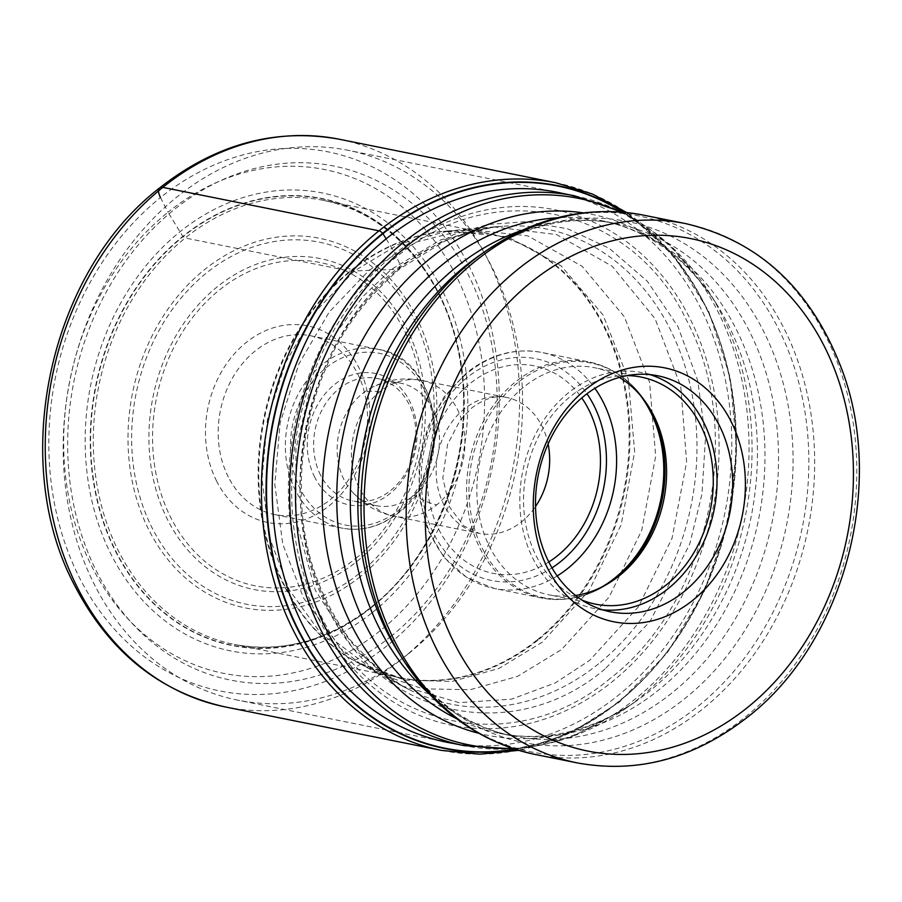 <?xml version="1.0" encoding="UTF-8"?>
<svg xmlns="http://www.w3.org/2000/svg" width="902" height="902" viewBox="0 0 902 902"><rect width="100%" height="100%" fill="white"/><g stroke="black" fill="none" stroke-linecap="round" stroke-linejoin="round"><path stroke-width="0.68" stroke-dasharray="4.51 3.38" d="M514.794 749.145A286.678 232.513 -78.6 0 0 619.787 700.55A286.678 232.513 101.4 0 0 622.707 212.173M386.135 238.85L395.144 253.541A262.865 213.21 -78.6 0 0 317.775 617.148A262.865 213.21 -78.6 0 0 612.334 681.641A262.865 213.21 101.4 0 0 689.703 318.034A262.865 213.21 101.4 0 0 395.144 253.541L400.567 265.853L398.368 269.224L354.339 270.972L315.497 311.54L285.844 362.13L267.466 419.25L261.997 479.03L269.416 537.254L289.249 589.874L320.447 632.978L360.473 663.895M610.417 678.248C514.072 759.811 375.085 729.38 320.469 614.769C260.847 504.195 297.344 332.624 396.632 256.844C492.988 175.292 631.964 205.724 686.58 320.334C746.213 430.908 709.705 602.468 610.417 678.248M605.084 668.968C512.911 746.991 379.956 717.879 327.719 608.241C270.668 502.459 305.598 338.34 400.567 265.853L453.695 234.475L487.644 224.519L526.091 221.666L567.527 228.77L609.222 248.298L647.388 281.3L677.943 326.58L697.731 380.531L705.465 438L702.004 493.834L689.703 544.165L650.026 621.478L605.084 668.968M401.841 685.858L459.05 702.658L511.569 699.151L555.316 682.915L589.615 660.411L638.548 606.696L672.046 538.223L686.625 462.106L680.762 386.293L655.055 318.654L612.199 266.27L556.647 234.588L494.082 226.932L440.83 239.819L391.265 269.439L363.089 296.33L335.116 334.405L310.953 385.413L295.935 448.869L296.048 520.206L315.272 590.258L352.626 648.076L401.841 685.858L409.508 689.759A242.311 196.535 -78.6 0 1 300.062 493.732A242.311 196.535 -78.6 0 1 398.368 269.224A242.311 196.535 101.4 0 1 502.662 226.278L494.082 226.909M377.679 673.151L336.142 641.976L303.624 598.105L282.788 544.256L274.794 484.453L280.127 422.948L298.833 364.115L329.241 311.991L369.166 270.228L416.284 242.086L466.875 229.322L527.85 235.873L582.14 266.293L624.353 316.726L649.609 382.425L655.675 456.209L641.739 530.353L609.109 597.056L561.596 649.53L517.522 676.387L470.201 689.737L422.587 688.812L377.712 673.163M360.552 663.94L404.818 680.085L451.947 681.472L498.874 668.506L542.564 641.987L589.231 590.359L621.185 524.716L634.636 451.789L628.333 379.336L603.1 315.023L561.213 265.921L507.544 236.73L447.527 231.194M447.448 231.205L399.225 243.935L354.339 270.972L350.765 271.186A7.295 3.056 51.2 0 1 350.089 271.13L185.237 237.993L182.824 236.392L168.009 212.241A256.923 208.385 101.4 0 0 92.387 567.617A256.923 208.385 101.4 0 0 380.272 630.656A256.923 208.385 101.4 0 0 455.893 275.279A256.923 208.385 101.4 0 0 168.009 212.241L160.477 197.561A274.93 222.986 -78.6 0 1 468.544 265.019A274.93 222.986 -78.6 0 1 387.623 645.291A274.93 222.986 -78.6 0 1 79.556 577.844A274.93 222.986 -78.6 0 1 160.477 197.561M371.184 607.666A227.98 184.91 -78.6 0 1 115.727 551.731A227.98 184.91 -78.6 0 1 182.824 236.392A227.98 184.91 101.4 0 1 438.293 292.316A227.98 184.91 101.4 0 1 371.184 607.666M408.707 653.533A280.398 227.417 101.4 0 0 491.24 265.684A280.398 227.417 101.4 0 0 348.127 150.307A280.398 227.417 101.4 0 0 177.04 196.895A280.398 227.417 101.4 0 0 94.507 584.744A280.398 227.417 101.4 0 0 237.621 700.121A280.398 227.417 101.4 0 0 408.707 653.533M390.713 636.587A262.166 212.635 101.4 0 0 467.879 273.96A262.166 212.635 101.4 0 0 174.12 209.647A262.166 212.635 101.4 0 0 96.954 572.263A262.166 212.635 101.4 0 0 390.713 636.587M602.615 609.82A120.372 97.63 -78.6 0 1 594.689 608.647A120.372 97.63 -78.6 0 1 520.804 517.218A120.372 97.63 -78.6 0 1 568.688 392.629A120.372 97.63 -78.6 0 1 642.123 372.627A120.372 97.63 -78.6 0 1 649.891 374.601M627.115 375.615A115.806 93.932 101.4 0 0 570.571 396.339A115.806 93.932 101.4 0 0 523.746 507.668A115.806 93.932 101.4 0 0 581.993 600.101M575.544 595.444A115.806 93.932 -78.6 0 1 548.901 594.79A115.806 93.932 -78.6 0 1 477.812 506.823A115.806 93.932 -78.6 0 1 523.882 386.958A115.806 93.932 -78.6 0 1 594.542 367.723A115.806 93.932 -78.6 0 1 619.358 377.408M414.119 495.254A62.463 50.659 101.4 0 0 438.958 430.604A62.463 50.659 101.4 0 0 400.623 383.158A62.463 50.659 101.4 0 0 370.136 388.379A62.463 50.659 101.4 0 0 362.503 393.531A62.463 50.659 101.4 0 0 349.897 489.042A62.463 50.659 101.4 0 0 375.999 505.639A62.463 50.659 101.4 0 0 414.119 495.254A91.192 38.245 51.2 0 0 436.805 504.816A69.307 56.206 -78.6 0 1 394.524 516.327A69.307 56.206 -78.6 0 1 351.983 463.684A69.307 56.206 -78.6 0 1 379.55 391.953A69.307 56.206 -78.6 0 1 421.832 380.441A69.307 56.206 -78.6 0 1 464.372 433.084A69.307 56.206 -78.6 0 1 436.805 504.816M320.593 475.207A62.463 50.659 -78.6 0 1 338.972 388.807A62.463 50.659 -78.6 0 1 377.081 378.423A62.463 50.659 -78.6 0 1 408.967 404.13A62.463 50.659 -78.6 0 1 390.577 490.53A62.463 50.659 -78.6 0 1 352.468 500.903A62.463 50.659 -78.6 0 1 320.593 475.207M314.753 477.271A67.019 54.357 -78.6 0 1 334.473 384.568A67.019 54.357 -78.6 0 1 409.576 401.007A67.019 54.357 -78.6 0 1 389.856 493.71A67.019 54.357 -78.6 0 1 314.753 477.271M228.364 477.09A91.192 73.953 -78.6 0 1 255.21 350.968A91.192 73.953 -78.6 0 1 310.84 335.815A91.192 73.953 -78.6 0 1 357.384 373.338A91.192 73.953 -78.6 0 1 330.538 499.46A91.192 73.953 -78.6 0 1 274.907 514.614A91.192 73.953 -78.6 0 1 228.364 477.09M216.683 481.228A100.302 81.349 -78.6 0 1 246.212 342.489A100.302 81.349 -78.6 0 1 358.601 367.091A100.302 81.349 -78.6 0 1 329.083 505.842A100.302 81.349 -78.6 0 1 216.683 481.228M623.395 212.229A287.05 232.817 -78.6 0 1 619.798 700.82A287.05 232.817 -78.6 0 1 515.448 749.359M563.164 193.535A280.499 227.496 101.4 0 1 729.876 408.922A280.499 227.496 101.4 0 1 617.881 695.645A280.499 227.496 -78.6 0 1 452.669 743.338M598.567 663.838A242.311 196.535 -78.6 0 1 409.508 689.759C399.687 685.137 388.345 677.481 375.48 666.803L349.626 639.315C318.44 595.974 302.384 548.303 301.46 496.314C300.197 452.026 308.292 409.463 325.735 368.614C340.832 331.53 365.614 298.212 400.093 268.661L444.427 241.285L474.429 230.833L489.358 227.8L502.662 226.278A242.311 196.535 101.4 0 1 690.616 387.398A242.311 196.535 101.4 0 1 598.567 663.838M537.953 640.138A226.56 183.749 -78.6 0 1 356.797 662.057A226.56 183.749 -78.6 0 1 258.795 478.116A226.56 183.749 -78.6 0 1 350.765 271.186A226.56 183.749 -78.6 0 1 443.344 231.464A226.56 183.749 -78.6 0 1 623.383 378.851A226.56 183.749 -78.6 0 1 537.953 640.138M537.175 639.901A226.447 183.658 101.4 0 0 627.251 405.517A226.447 183.658 101.4 0 0 488.241 233.505A226.447 183.658 101.4 0 0 350.089 271.13A226.447 183.658 101.4 0 0 260.013 505.503A226.447 183.658 101.4 0 0 399.011 677.515A226.447 183.658 101.4 0 0 537.175 639.901M372.334 606.764A226.447 183.658 -78.6 0 1 234.17 644.389A226.447 183.658 -78.6 0 1 95.172 472.377A226.447 183.658 -78.6 0 1 185.237 237.993A226.447 183.658 -78.6 0 1 323.401 200.379A226.447 183.658 -78.6 0 1 462.399 372.391A226.447 183.658 -78.6 0 1 372.334 606.764M371.196 607.441A227.676 184.662 101.4 0 0 438.203 292.519A227.676 184.662 101.4 0 0 183.083 236.662A227.676 184.662 -78.6 0 0 116.065 551.584A227.676 184.662 -78.6 0 0 371.196 607.441M372.943 612.075A233.528 189.409 101.4 0 0 441.676 289.057A233.528 189.409 101.4 0 0 180.005 231.769A233.528 189.409 -78.6 0 0 111.273 554.775A233.528 189.409 -78.6 0 0 372.943 612.075M225.365 706.954A289.519 234.813 101.4 0 0 402.01 658.855A289.519 234.813 101.4 0 0 517.173 359.188A289.519 234.813 101.4 0 0 339.456 139.269M555.643 182.723A289.519 234.813 -78.6 0 1 733.36 402.642A289.519 234.813 -78.6 0 1 618.197 702.308A289.519 234.813 -78.6 0 1 441.552 750.396M574.597 195.824A280.398 227.417 -78.6 0 1 746.709 408.82A280.398 227.417 -78.6 0 1 635.177 699.05A280.398 227.417 -78.6 0 1 635.076 699.129A280.398 227.417 -78.6 0 1 464.09 745.627M512.257 748.322A278.695 226.041 101.4 0 0 625.154 708.848A278.695 226.041 101.4 0 0 638.796 698.622A278.695 226.041 101.4 0 0 638.887 698.543A278.695 226.041 101.4 0 0 708.938 291.977A278.695 226.041 101.4 0 0 620.057 211.959M583.278 212.872A265.639 215.443 -78.6 0 1 716.312 303.613A265.639 215.443 -78.6 0 1 649.654 691.067A265.639 215.443 -78.6 0 1 649.553 691.146A265.639 215.443 -78.6 0 1 636.462 700.967A265.639 215.443 -78.6 0 1 478.691 733.27M456.604 718.68A261.366 211.981 101.4 0 0 499.37 733.303A261.366 211.981 101.4 0 0 658.843 689.883A261.366 211.981 101.4 0 0 658.934 689.804A261.366 211.981 101.4 0 0 762.799 419.295A261.366 211.981 101.4 0 0 602.367 220.821A261.366 211.981 101.4 0 0 557.267 217.788M521.976 230.337A261.366 211.981 -78.6 0 1 615.908 223.549A261.366 211.981 -78.6 0 1 776.34 422.012A261.366 211.981 -78.6 0 1 672.486 692.533A261.366 211.981 -78.6 0 1 672.385 692.612A261.366 211.981 -78.6 0 1 512.911 736.032A261.366 211.981 -78.6 0 1 428.901 693.48M514.287 748.987L571.428 736.923L625.154 708.848L636.462 700.967C591.047 731.567 545.349 742.346 499.37 733.303L512.911 736.032C467.022 726.595 429.036 699.005 398.966 653.228A265.639 215.443 101.4 0 0 685.193 698.306A265.639 215.443 101.4 0 0 685.294 698.227A265.639 215.443 101.4 0 0 766.993 338.306A265.639 215.443 101.4 0 0 478.827 255.886C524.242 225.286 569.94 214.507 615.908 223.549L602.367 220.821C648.267 230.247 686.242 257.848 716.312 303.613L708.938 291.977L670.231 245.333L622.188 212.128M485.49 251.241A273.329 221.689 -78.6 0 1 782.045 336.108A273.329 221.689 -78.6 0 1 697.844 706.48A273.329 221.689 -78.6 0 1 697.753 706.559A273.329 221.689 -78.6 0 1 403.318 660.095M535.157 754.444A275.042 223.076 101.4 0 0 702.872 708.837A275.042 223.076 101.4 0 0 702.974 708.758A275.042 223.076 101.4 0 0 812.375 424.075A275.042 223.076 101.4 0 0 643.543 215.15M685.678 223.617A275.042 223.076 -78.6 0 1 854.51 432.543A275.042 223.076 -78.6 0 1 745.097 717.225A275.042 223.076 -78.6 0 1 744.962 717.338A275.042 223.076 -78.6 0 1 577.291 762.912M612.176 580.978A119.684 97.066 -78.6 0 1 610.496 582.173A119.684 97.066 -78.6 0 1 480.676 545.079A119.684 97.066 -78.6 0 1 517.41 382.922A119.684 97.066 -78.6 0 1 517.511 382.843A119.684 97.066 -78.6 0 1 646.475 403.149A119.684 97.066 -78.6 0 1 647.568 404.908M639.89 394.805A120.372 97.63 101.4 0 0 588.905 361.939A120.372 97.63 101.4 0 0 515.459 381.929A120.372 97.63 101.4 0 0 515.358 382.008A120.372 97.63 101.4 0 0 467.597 506.586A120.372 97.63 101.4 0 0 541.471 597.947A120.372 97.63 101.4 0 0 601.206 587.326M557.188 575.95A120.372 97.63 -78.6 0 1 494.285 588.465A120.372 97.63 -78.6 0 1 420.411 497.103A120.372 97.63 -78.6 0 1 468.183 372.526A120.372 97.63 -78.6 0 1 468.273 372.447A120.372 97.63 -78.6 0 1 541.719 352.457A120.372 97.63 -78.6 0 1 594.903 388.3M551.99 567.865A113.077 91.711 -78.6 0 1 431.517 529.079A113.077 91.711 -78.6 0 1 467.112 377.543A113.077 91.711 -78.6 0 1 586.976 393.746M548.799 561.98A105.782 85.791 -78.6 0 1 436.647 524.84A105.782 85.791 -78.6 0 1 470.122 383.485A105.782 85.791 -78.6 0 1 470.269 383.373A105.782 85.791 101.4 0 1 581.767 397.94M548.1 443.953A69.307 56.206 101.4 0 0 506.552 397.466A69.307 56.206 101.4 0 0 464.372 408.91A69.307 56.206 101.4 0 0 464.271 408.989A69.307 56.206 101.4 0 0 436.703 480.721A69.307 56.206 101.4 0 0 479.244 533.353A69.307 56.206 101.4 0 0 521.435 521.92A69.307 56.206 101.4 0 0 521.525 521.841A69.307 56.206 101.4 0 0 535.517 506.541M379.55 391.953A91.192 38.245 -128.8 0 0 362.503 393.531M398.425 510.34A87.539 70.999 101.4 0 0 424.064 389.281A87.539 70.999 101.4 0 0 326.005 367.858A87.539 70.999 101.4 0 0 325.904 367.937A87.539 70.999 101.4 0 0 300.265 488.997A87.539 70.999 101.4 0 0 398.323 510.419A87.539 70.999 101.4 0 0 398.425 510.34M322.397 364.464A91.192 73.953 101.4 0 0 322.296 364.555A91.192 73.953 101.4 0 0 286.137 458.926A91.192 73.953 101.4 0 0 342.106 528.121A91.192 73.953 101.4 0 0 397.737 512.967A91.192 73.953 101.4 0 0 397.85 512.888A91.192 73.953 101.4 0 0 434.009 418.517A91.192 73.953 101.4 0 0 378.039 349.322A91.192 73.953 101.4 0 0 322.397 364.464M355.862 558.361A164.897 133.744 101.4 0 0 404.265 330.29A164.897 133.744 101.4 0 0 219.524 289.892A164.897 133.744 101.4 0 0 219.423 289.97A164.897 133.744 101.4 0 0 171.019 518.03A164.897 133.744 101.4 0 0 355.76 558.439A164.897 133.744 101.4 0 0 355.862 558.361M217.438 286.656A168.753 136.867 101.4 0 0 217.337 286.735A168.753 136.867 101.4 0 0 167.806 520.127A168.753 136.867 101.4 0 0 356.865 561.472A168.753 136.867 101.4 0 0 356.966 561.394A168.753 136.867 101.4 0 0 406.509 328.001A168.753 136.867 101.4 0 0 217.438 286.656M359.03 573.683A184.639 149.755 -78.6 0 1 152.235 528.177A184.639 149.755 -78.6 0 1 206.626 272.855A184.639 149.755 -78.6 0 1 206.772 272.742A184.639 149.755 -78.6 0 1 413.567 318.248A184.639 149.755 -78.6 0 1 359.176 573.559A184.639 149.755 -78.6 0 1 359.03 573.683M360.281 576.603A188.495 152.889 -78.6 0 1 149.067 530.353A188.495 152.889 -78.6 0 1 204.54 269.619A188.495 152.889 -78.6 0 1 415.766 315.869A188.495 152.889 -78.6 0 1 360.281 576.603M401.954 685.903L377.622 673.287M466.864 229.153L494.195 226.909M447.516 231.025L466.909 229.153M377.645 673.298L360.484 664.075M447.426 231.036L443.344 231.464L488.241 233.505L323.401 200.379C393.092 213.244 449.974 281.672 461.001 367.204C474.373 455.521 436.884 555.688 371.421 606.888C328.012 640.758 282.27 653.262 234.17 644.389L399.011 677.515L356.797 662.057L360.405 664.03M518.639 750.34L570.842 732.852L619.37 702.117L667.277 652.8L704.236 591.453L727.891 522.044L736.72 449.049L730.146 377.171L708.577 311.043L673.366 254.962L626.721 212.556M551.359 191.156L348.127 150.307M440.864 740.959L237.621 700.121M610.383 611.804L594.689 608.647M657.817 375.784L642.123 372.627M595.591 604.171L548.901 594.79M641.221 377.104L594.542 367.723M648.662 406.61L646.475 403.149C632.043 380.87 612.853 367.125 588.905 361.939L541.719 352.457C515.087 347.642 490.079 354.385 466.717 372.706L444.01 396.981L427.717 427.537L419.182 461.768L419.126 496.754L427.593 529.519L443.908 557.256L466.796 577.528L494.285 588.465L541.471 597.947C565.565 602.412 588.566 597.158 610.496 582.173L613.856 579.839M370.136 388.379C386.451 379.595 403.679 376.946 421.832 380.441L506.552 397.466C496.506 394.884 485.017 398.301 472.062 407.704L460.167 420.14L447.584 444.348L442.814 478.06L449.692 507.217L463.775 525.9L479.244 533.353L394.524 516.327C376.405 512.528 361.533 503.429 349.908 489.042M375.999 505.639L352.468 500.903M274.907 514.614L342.106 528.121C362.074 531.752 380.881 526.655 398.526 512.843C455.871 471.509 442.228 358.15 378.039 349.322L310.84 335.815M400.623 383.158L377.081 378.423"/><path stroke-width="1.35" d="M622.707 212.173A286.678 232.513 101.4 0 0 382.933 233.686L386.191 238.929M514.794 749.145A286.678 232.513 -78.6 0 1 276.519 571.203A286.678 232.513 -78.6 0 1 382.933 233.686L382.64 233.347A287.05 232.817 -78.6 0 1 623.395 212.229M547.728 568.508A129.482 105.015 101.4 0 0 692.815 600.281A129.482 105.015 101.4 0 0 730.924 421.178A129.482 105.015 101.4 0 0 585.838 389.405A129.482 105.015 101.4 0 0 547.728 568.508M683.817 591.802A120.372 97.63 101.4 0 0 719.244 425.316A120.372 97.63 101.4 0 0 657.817 375.784A120.372 97.63 101.4 0 0 584.372 395.786A120.372 97.63 101.4 0 0 548.946 562.273A120.372 97.63 101.4 0 0 610.383 611.804A120.372 97.63 101.4 0 0 683.817 591.802M649.891 374.601A120.372 97.63 -78.6 0 1 716.504 468.871A120.372 97.63 -78.6 0 1 668.134 588.645A120.372 97.63 -78.6 0 1 602.615 609.82M581.993 600.101A115.806 93.932 101.4 0 0 595.591 604.171A115.806 93.932 101.4 0 0 666.251 584.936A115.806 93.932 101.4 0 0 712.309 465.071A115.806 93.932 101.4 0 0 641.221 377.104A115.806 93.932 101.4 0 0 627.115 375.615M619.358 377.408A115.806 93.932 -78.6 0 1 648.662 406.61A115.806 93.932 -78.6 0 1 619.561 575.555A115.806 93.932 -78.6 0 1 613.856 579.839A115.806 93.932 -78.6 0 1 575.544 595.444M160.477 197.561A14.59 6.122 51.2 0 1 162.811 187.368L378.998 230.811A5.468 2.289 51.2 0 1 382.64 233.347A287.05 232.817 -78.6 0 0 276.192 571.755A287.05 232.817 -78.6 0 0 515.448 749.359M452.669 743.338A280.499 227.496 -78.6 0 1 275.02 532.766A280.499 227.496 -78.6 0 1 386.135 238.85A280.499 227.496 101.4 0 1 563.164 193.535M162.811 187.368A289.519 234.813 101.4 0 0 47.648 487.035A289.519 234.813 101.4 0 0 225.365 706.954C158.324 691.913 107.586 650.466 73.163 582.613C9.031 458.757 49.926 272.077 159.699 187.875C215.77 143.937 275.685 127.734 339.456 139.269A289.519 234.813 101.4 0 0 162.811 187.368M225.365 706.954L441.552 750.396A289.519 234.813 -78.6 0 1 263.835 530.477A289.519 234.813 -78.6 0 1 378.998 230.811A289.519 234.813 -78.6 0 1 555.643 182.723L339.456 139.269M440.864 740.959L464.09 745.627A280.398 227.417 -78.6 0 1 291.977 532.631A280.398 227.417 -78.6 0 1 403.51 242.412A280.398 227.417 -78.6 0 1 403.611 242.334A280.398 227.417 -78.6 0 1 574.597 195.824L551.359 191.156M620.057 211.959A278.695 226.041 101.4 0 0 408.73 244.611A278.695 226.041 101.4 0 0 408.64 244.69A278.695 226.041 101.4 0 0 301.956 558.8A278.695 226.041 101.4 0 0 512.257 748.322M478.691 733.27A265.639 215.443 -78.6 0 1 323.829 528.166A265.639 215.443 -78.6 0 1 429.983 258.626A265.639 215.443 -78.6 0 1 430.085 258.547A265.639 215.443 -78.6 0 1 583.278 212.872M557.267 217.788A261.366 211.981 101.4 0 0 442.905 264.241A261.366 211.981 101.4 0 0 442.803 264.32A261.366 211.981 101.4 0 0 336.897 507.6A261.366 211.981 101.4 0 0 456.604 718.68M428.901 693.48A261.366 211.981 -78.6 0 1 456.344 267.048A261.366 211.981 -78.6 0 1 456.446 266.969A261.366 211.981 -78.6 0 1 521.976 230.337M485.49 251.241L478.827 255.886A265.639 215.443 101.4 0 0 465.725 265.707A265.639 215.443 101.4 0 0 465.624 265.786A265.639 215.443 101.4 0 0 398.966 653.228L403.318 660.095A273.329 221.689 -78.6 0 1 472.017 261.343A273.329 221.689 -78.6 0 1 472.107 261.264A273.329 221.689 -78.6 0 1 485.49 251.241C535.63 216.965 588.318 204.934 643.543 215.15A275.042 223.076 101.4 0 0 475.828 260.768A275.042 223.076 101.4 0 0 475.726 260.836A275.042 223.076 101.4 0 0 366.325 545.518A275.042 223.076 101.4 0 0 535.157 754.444L577.291 762.912A275.042 223.076 -78.6 0 1 408.459 553.986A275.042 223.076 -78.6 0 1 517.861 269.303A275.042 223.076 -78.6 0 1 518.007 269.191A275.042 223.076 -78.6 0 1 685.678 223.617L643.543 215.15M747.296 707.664A261.366 211.981 -78.6 0 1 747.16 707.766A261.366 211.981 -78.6 0 1 454.394 643.464A261.366 211.981 -78.6 0 1 531.357 282.022A261.366 211.981 -78.6 0 1 531.492 281.92A261.366 211.981 -78.6 0 1 824.259 346.221A261.366 211.981 -78.6 0 1 747.296 707.664M647.568 404.908A119.684 97.066 -78.6 0 1 616.494 577.675A119.684 97.066 -78.6 0 1 616.393 577.754A119.684 97.066 -78.6 0 1 612.176 580.978M601.206 587.326A120.372 97.63 101.4 0 0 614.905 577.957A120.372 97.63 101.4 0 0 615.006 577.866A120.372 97.63 101.4 0 0 639.89 394.805M594.903 388.3A120.372 97.63 -78.6 0 1 567.82 568.395A120.372 97.63 -78.6 0 1 567.73 568.474A120.372 97.63 -78.6 0 1 557.188 575.95M586.976 393.746A113.077 91.711 -78.6 0 1 560.525 561.687A113.077 91.711 -78.6 0 1 551.99 567.865M548.799 561.98A105.782 85.791 -78.6 0 0 557.368 555.869A105.782 85.791 101.4 0 0 557.515 555.745A105.782 85.791 101.4 0 0 581.767 397.94M535.517 506.541A69.307 56.206 101.4 0 0 548.1 443.953M441.552 750.396L479.853 754.185L518.639 750.34M626.721 212.556L592.434 194.031L555.643 182.723M464.09 745.627L514.287 748.987M574.597 195.824L622.188 212.128M403.318 660.095C436.331 711.08 480.27 742.526 535.157 754.444M577.291 762.912C637.849 773.882 694.765 758.492 748.029 716.74C842.953 643.273 885.437 488.275 842.84 372.064C812.702 290.703 760.318 241.217 685.678 223.617"/></g></svg>
